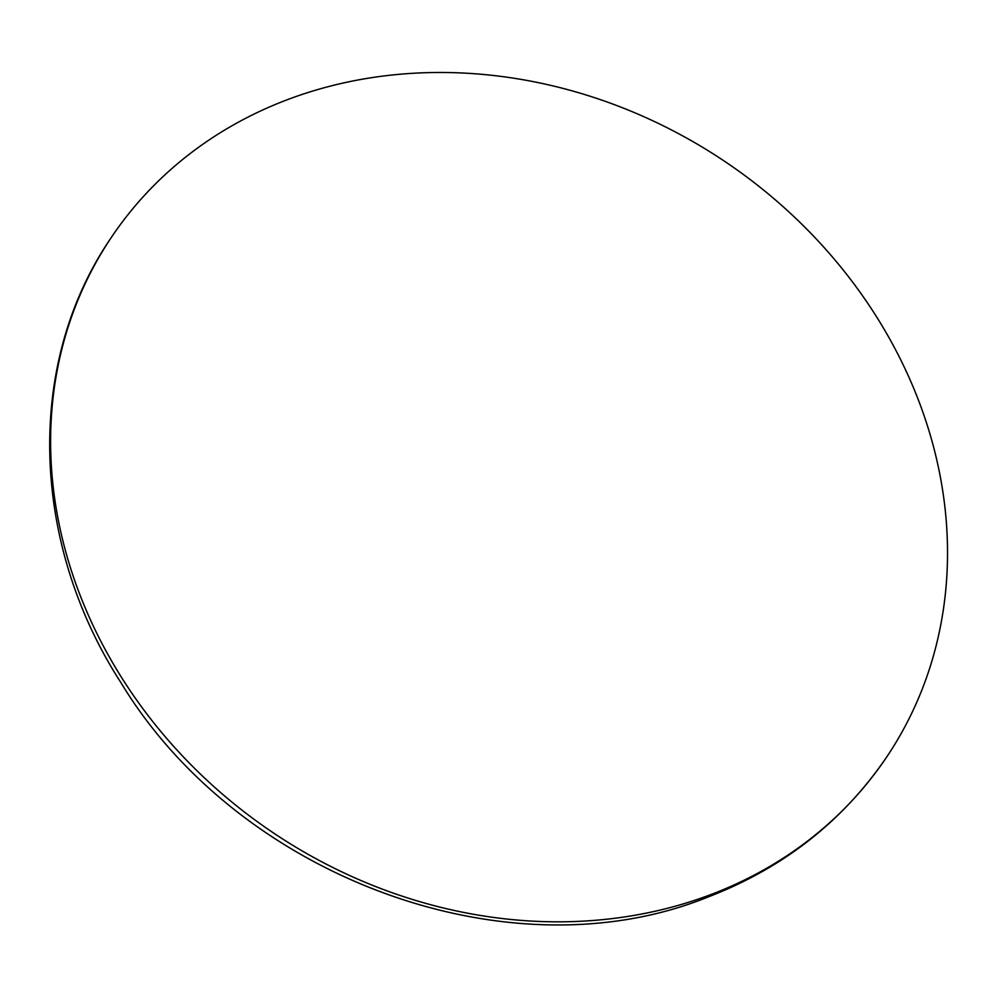 <?xml version="1.0" encoding="UTF-8"?>
<svg xmlns="http://www.w3.org/2000/svg" width="997" height="997" viewBox="0 0 997 997"><rect width="100%" height="100%" fill="white"/><g stroke="black" fill="none" stroke-linecap="round" stroke-linejoin="round"><path stroke-width="1.5" d="M711.197 894.446A466.671 404.558 33.7 0 0 887.156 756.324A466.671 404.558 33.7 0 0 821.192 244.29A466.671 404.558 33.7 0 0 286.924 99.862A466.671 404.558 -146.3 0 0 110.966 237.984A466.671 404.558 -146.3 0 0 176.943 750.006A466.671 404.558 -146.3 0 0 711.197 894.446M110.966 237.984C25.324 363.095 30.209 542.318 120.936 682.671C238.968 877.834 509.579 977.459 708.206 896.951C783.704 867.826 843.35 820.955 887.156 756.324"/></g></svg>
